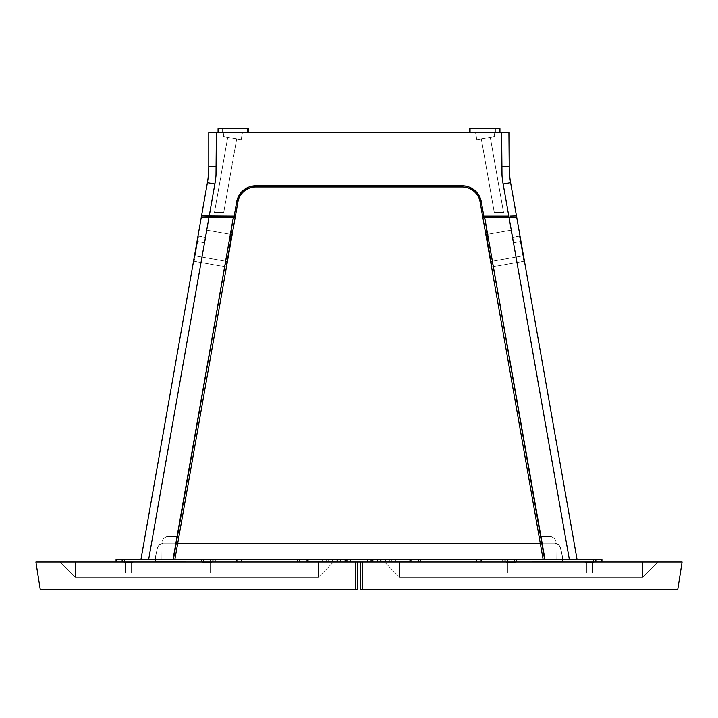 <?xml version="1.0" encoding="UTF-8"?>
<svg xmlns="http://www.w3.org/2000/svg" width="718" height="718" viewBox="0 0 718 718"><rect width="100%" height="100%" fill="white"/><g stroke="black" fill="none" stroke-linecap="round" stroke-linejoin="round"><path stroke-width="0.54" stroke-dasharray="3.59 2.69" d="M75.372 577.218L75.372 562.032L60.195 562.032L75.372 577.218L75.372 562.032L60.195 562.032L75.372 577.218L75.372 562.032L60.195 562.032L75.372 577.218L75.372 562.032L60.195 562.032L75.372 577.218L75.372 562.032L60.195 562.032L75.372 577.218L75.372 562.032L60.195 562.032L75.372 577.218L60.195 562.032L75.372 562.032L75.372 577.218L75.372 562.032L318.307 562.032L318.307 577.218L75.372 577.218L318.307 577.218L318.307 562.032C337.9 562.032 337.9 562.032 318.307 562.032C337.9 562.032 337.9 562.032 318.307 562.032L318.307 577.218L318.307 562.032L75.372 562.032L75.372 577.218L60.195 562.032L75.372 562.032L75.372 577.218L75.372 562.032L318.307 562.032L318.307 577.218L75.372 577.218L318.307 577.218L318.307 562.032C337.9 562.032 337.9 562.032 318.307 562.032C337.9 562.032 337.9 562.032 318.307 562.032L318.307 577.218L318.307 562.032L75.372 562.032L75.372 577.218L60.195 562.032L75.372 562.032L75.372 577.218L75.372 562.032L318.307 562.032L318.307 577.218L75.372 577.218L318.307 577.218L318.307 562.032C337.9 562.032 337.9 562.032 318.307 562.032C337.9 562.032 337.9 562.032 318.307 562.032L318.307 577.218L318.307 562.032L75.372 562.032L75.372 577.218L60.195 562.032L75.372 562.032L75.372 577.218L75.372 562.032L318.307 562.032L318.307 577.218L75.372 577.218L318.307 577.218L318.307 562.032C337.9 562.032 337.9 562.032 318.307 562.032C337.9 562.032 337.9 562.032 318.307 562.032L318.307 577.218L318.307 562.032L75.372 562.032L75.372 577.218L60.195 562.032L75.372 562.032L75.372 577.218L75.372 562.032L318.307 562.032L318.307 577.218L75.372 577.218L318.307 577.218L318.307 562.032C337.9 562.032 337.9 562.032 318.307 562.032C337.9 562.032 337.9 562.032 318.307 562.032L318.307 577.218L318.307 562.032L75.372 562.032L75.372 577.218L60.195 562.032L75.372 562.032L75.372 577.218L75.372 562.032L318.307 562.032L318.307 577.218L75.372 577.218L318.307 577.218L318.307 562.032C337.9 562.032 337.9 562.032 318.307 562.032C337.9 562.032 337.9 562.032 318.307 562.032L318.307 577.218L318.307 562.032L75.372 562.032L75.372 577.218M357.788 562.032L35.9 562.032L40.226 589.361L35.9 562.032L357.788 562.032L357.788 589.361L40.226 589.361L357.788 589.361L357.788 562.032L357.788 589.361L355.356 589.361L355.356 562.032L357.788 562.032L355.356 562.032L355.356 589.361L357.788 589.361L357.788 562.032L350.635 562.032L350.635 559.6L367.365 559.6L367.365 562.032L350.635 562.032L372.902 562.032L372.902 559.6L476.447 559.6L476.447 562.032L377.56 562.032L377.56 559.6L377.56 562.032L476.447 562.032L476.447 559.6L377.56 559.6L377.56 562.032L372.902 562.032L372.902 559.6L371.08 559.6L371.08 562.032L371.08 559.6L367.365 559.6L367.365 562.032L367.365 559.6L350.635 559.6L350.635 562.032L350.635 559.6L346.92 559.6L346.92 562.032L367.365 562.032L367.365 559.6L481.096 559.6L481.096 562.032L502.941 562.032L502.941 559.6L481.096 559.6L502.941 559.6L502.941 562.032L595.859 562.032L595.859 559.6L507.59 559.6L507.59 562.032L507.59 559.6L601.935 559.6L601.935 562.032L595.859 562.032L595.859 559.6L595.859 562.032L601.935 562.032L601.935 559.6L601.935 562.032L601.935 559.6L595.859 559.6L595.859 562.032L507.59 562.032L507.59 559.6L502.941 559.6L502.941 562.032L481.096 562.032L481.096 559.6L601.935 559.6L349.585 559.6L350.635 559.6L350.635 562.032L346.92 562.032L346.92 559.6L345.098 559.6L345.098 562.032L241.553 562.032L241.553 559.6L340.44 559.6L340.44 562.032L340.44 559.6L236.904 559.6L236.904 562.032L215.059 562.032L215.059 559.6L236.904 559.6L210.41 559.6L210.41 562.032L215.059 562.032L215.059 559.6L215.059 562.032L236.904 562.032L236.904 559.6L236.904 562.032L241.553 562.032L241.553 559.6L241.553 562.032L340.44 562.032L340.44 559.6L345.098 559.6L345.098 562.032L340.44 562.032L340.44 559.6L210.41 559.6L210.41 562.032L122.141 562.032L122.141 559.6L210.41 559.6L116.065 559.6L116.065 562.032L122.141 562.032L122.141 559.6L122.141 562.032L116.065 562.032L116.065 559.6L116.065 562.032L116.065 559.6L122.141 559.6L122.141 562.032L210.41 562.032L210.41 559.6L116.065 559.6L341.759 559.6L241.553 559.6L241.553 562.032L116.065 562.032L210.41 562.032L210.41 559.6L122.141 559.6L122.141 562.032L122.141 559.6L116.065 559.6L215.059 559.6L215.059 562.032L236.904 562.032L236.904 559.6L215.059 559.6L215.059 562.032M357.788 574.176L357.788 576.608L357.788 574.176M339.264 562.032L330.154 562.032L339.264 562.032M133.072 562.032L123.963 562.032L133.072 562.032M211.72 562.032L202.611 562.032L211.72 562.032M171.943 562.032L148.258 562.032L171.943 562.032M75.372 562.032L332.335 562.032L75.372 562.032M210.203 572.964L204.127 572.964L204.127 562.338L210.203 562.338L210.203 572.964L210.203 562.338L204.127 562.338L204.127 572.964L210.203 572.964L204.127 572.964L204.127 562.338L211.72 562.338L203.382 562.338L210.203 562.338L210.203 572.964L210.203 562.338L204.127 562.338L204.127 572.964L210.203 572.964M202.611 562.338L203.948 562.338L202.611 562.338M131.556 572.964L125.479 572.964L125.479 562.338L131.556 562.338L131.556 572.964L131.556 562.338L125.479 562.338L125.479 572.964L131.556 572.964L125.479 572.964L125.479 562.338L131.556 562.338L131.556 572.964L131.556 562.338L125.479 562.338L125.479 572.964L131.556 572.964L125.479 572.964L125.479 562.338L133.072 562.338L125.3 562.338L131.556 562.338L131.556 572.964L131.556 562.338L125.479 562.338L125.479 572.964L131.556 572.964L125.479 572.964L125.479 562.338L131.556 562.338L131.556 572.964L131.556 562.338L125.479 562.338L125.479 572.964L131.556 572.964M123.963 562.338L133.072 562.338L123.963 562.338M131.556 562.338L125.479 562.338L131.556 562.338M482.936 217.312L543.149 559.6L556.091 559.6L555.974 541.417L554.314 538.303L551.2 536.642L539.083 536.525L543.149 559.6L539.083 536.525L543.149 559.6L556.091 559.6L555.974 541.417L554.314 538.303L551.2 536.642L539.083 536.525L543.149 559.6L482.801 217.312L543.149 559.6L482.801 217.312L484.65 217.312L545.007 559.6L569.365 559.6L509.008 217.312L484.65 217.312L545.007 559.6L484.65 217.312L483.106 217.312L516.718 217.312L577.075 559.6L569.365 559.6L509.008 217.312L569.365 559.6L577.075 559.6L575.755 559.6L577.075 559.6L516.718 217.312L577.075 559.6L516.718 217.312L577.075 559.6L576.482 559.6L577.075 559.6L516.718 217.312L509.008 217.312L569.365 559.6L545.007 559.6L484.282 217.312L516.125 217.312L484.65 217.312L545.007 559.6L543.149 559.6L556.091 559.6L555.974 541.417L554.314 538.303L551.2 536.642L539.083 536.525L543.149 559.6L556.091 559.6L555.974 541.417L554.314 538.303L551.2 536.642L539.083 536.525L543.149 559.6L482.801 217.312L543.149 559.6L569.365 559.6L509.008 217.312L484.65 217.312L545.007 559.6L569.365 559.6L509.008 217.312L516.125 217.312M488.868 217.312L506.872 217.312L488.868 217.312M520.37 241.517L513.19 242.783L520.37 241.517L519.419 236.132L520.37 241.517L520.963 241.41C519.715 234.31 519.715 234.31 520.963 241.41C519.715 234.31 519.715 234.31 520.963 241.41L520.37 241.517C519.24 235.127 519.24 235.127 520.37 241.517C519.24 235.127 519.24 235.127 520.37 241.517L524.553 261.747L519.913 235.432L523.494 255.77L520.963 241.41L520.37 241.517L522.901 255.868L490.6 261.567C491.857 268.667 491.857 268.667 490.6 261.567C491.857 268.667 491.857 268.667 490.6 261.567L491.202 261.46C492.324 267.85 492.324 267.85 491.202 261.46C492.324 267.85 492.324 267.85 491.202 261.46L486.454 234.544L485.853 234.651L490.6 261.567L491.202 261.46L486.454 234.544L510.974 230.227L513.19 242.783L512.239 237.398L513.19 242.783L520.37 241.517L513.19 242.783L510.974 230.227L486.454 234.544L491.202 261.46L522.901 255.868L491.202 261.46L492.144 266.845L491.202 261.46L522.901 255.868L523.844 261.253L520.37 241.517L520.963 241.41L523.494 255.77L522.901 255.868L520.37 241.517L520.963 241.41L519.913 235.432L524.553 261.747L520.963 241.41C519.715 234.31 519.715 234.31 520.963 241.41C519.715 234.31 519.715 234.31 520.963 241.41L520.37 241.517C519.24 235.127 519.24 235.127 520.37 241.517C519.24 235.127 519.24 235.127 520.37 241.517L513.19 242.783L520.37 241.517L519.419 236.132L522.901 255.868L490.6 261.567L485.853 234.651L486.454 234.544L491.202 261.46L490.6 261.567L491.633 267.437L485.853 234.651L490.6 261.567C491.857 268.667 491.857 268.667 490.6 261.567L491.202 261.46C492.324 267.85 492.324 267.85 491.202 261.46C492.324 267.85 492.324 267.85 491.202 261.46L486.454 234.544L485.853 234.651L484.803 228.674L490.6 261.567L491.202 261.46L486.454 234.544L510.974 230.227L513.19 242.783L512.239 237.398L513.19 242.783L520.37 241.517L513.19 242.783L510.974 230.227L486.454 234.544L491.202 261.46L522.901 255.868L491.202 261.46L492.144 266.845L491.202 261.46L522.901 255.868L523.844 261.253L520.37 241.517M178.917 536.525L174.851 559.6L161.909 559.6L162.026 541.417L163.686 538.303L166.8 536.642L178.917 536.525L174.851 559.6L235.199 217.312L174.851 559.6L235.199 217.312L174.851 559.6L161.909 559.6L162.026 541.417L163.686 538.303L166.8 536.642L178.917 536.525L174.851 559.6L161.909 559.6L162.026 541.417L163.686 538.303L166.8 536.642L178.917 536.525L174.851 559.6L174.303 559.6L174.851 559.6L178.917 536.525L174.851 559.6L161.909 559.6L162.026 541.417L163.686 538.303L166.8 536.642L178.917 536.525M140.925 559.6L201.282 217.312L140.925 559.6L141.518 559.6L140.925 559.6L201.282 217.312L202.584 217.312L201.282 217.312L140.925 559.6L201.282 217.312L234.66 217.312L202.584 217.312L208.992 217.312L148.635 559.6L172.993 559.6L233.35 217.312L172.993 559.6L174.303 559.6L148.635 559.6L208.992 217.312L233.35 217.312L172.993 559.6L233.718 217.312L201.282 217.312L140.925 559.6L148.635 559.6L208.992 217.312L148.635 559.6L142.245 559.6M233.35 217.312L202.584 217.312L233.35 217.312L172.993 559.6L148.635 559.6L173.361 559.6L233.35 217.312L235.064 217.312M229.132 217.312L211.128 217.312L229.132 217.312M197.037 241.41L194.506 255.77L195.099 255.868L198.087 235.432L193.447 261.747L197.037 241.41C198.285 234.31 198.285 234.31 197.037 241.41C198.285 234.31 198.285 234.31 197.037 241.41L197.629 241.517L197.037 241.41C198.285 234.31 198.285 234.31 197.037 241.41C198.285 234.31 198.285 234.31 197.037 241.41L197.629 241.517C198.76 235.127 198.76 235.127 197.629 241.517C198.76 235.127 198.76 235.127 197.629 241.517L204.809 242.783L197.629 241.517L198.581 236.132L195.099 255.868L227.4 261.567C226.143 268.667 226.143 268.667 227.4 261.567C226.143 268.667 226.143 268.667 227.4 261.567L226.798 261.46C225.676 267.85 225.676 267.85 226.798 261.46C225.676 267.85 225.676 267.85 226.798 261.46L231.546 234.544L232.147 234.651L227.4 261.567L226.798 261.46L231.546 234.544L207.026 230.227L204.809 242.783L205.761 237.398L204.809 242.783L197.629 241.517L204.809 242.783L207.026 230.227L231.546 234.544L226.798 261.46L195.099 255.868L226.798 261.46L225.856 266.845L226.798 261.46L195.099 255.868L194.156 261.253L197.629 241.517L204.809 242.783L197.629 241.517L198.581 236.132L197.629 241.517L197.037 241.41L198.087 235.432L193.447 261.747L197.037 241.41L197.629 241.517C198.76 235.127 198.76 235.127 197.629 241.517C198.76 235.127 198.76 235.127 197.629 241.517L195.099 255.868L194.506 255.77L197.037 241.41M227.4 261.567L232.147 234.651L231.546 234.544L226.798 261.46L227.4 261.567L226.367 267.437L232.147 234.651L227.4 261.567C226.143 268.667 226.143 268.667 227.4 261.567C226.143 268.667 226.143 268.667 227.4 261.567L226.798 261.46C225.676 267.85 225.676 267.85 226.798 261.46C225.676 267.85 225.676 267.85 226.798 261.46L231.546 234.544L232.147 234.651L233.197 228.674L227.4 261.567L232.147 234.651L231.546 234.544L207.026 230.227L204.809 242.783L205.761 237.398L204.809 242.783L197.629 241.517L195.099 255.868L226.798 261.46L231.546 234.544L226.798 261.46L195.099 255.868L226.798 261.46L225.856 266.845L226.798 261.46L195.099 255.868L194.156 261.253L197.629 241.517L204.809 242.783L207.026 230.227L231.546 234.544L226.798 261.46L227.4 261.567L226.341 267.545L232.147 234.651L227.4 261.567M642.628 577.218L642.628 562.032L657.805 562.032L642.628 577.218L642.628 562.032L657.805 562.032L642.628 577.218L642.628 562.032L657.805 562.032L642.628 577.218L642.628 562.032L657.805 562.032L642.628 577.218L642.628 562.032L657.805 562.032L642.628 577.218L642.628 562.032L657.805 562.032L642.628 577.218L657.805 562.032L642.628 562.032L642.628 577.218L642.628 562.032L399.693 562.032L399.693 577.218L642.628 577.218L399.693 577.218L399.693 562.032C380.1 562.032 380.1 562.032 399.693 562.032C380.1 562.032 380.1 562.032 399.693 562.032L399.693 577.218L399.693 562.032L642.628 562.032L642.628 577.218L657.805 562.032L642.628 562.032L642.628 577.218L642.628 562.032L399.693 562.032L399.693 577.218L642.628 577.218L399.693 577.218L399.693 562.032C380.1 562.032 380.1 562.032 399.693 562.032C380.1 562.032 380.1 562.032 399.693 562.032L399.693 577.218L399.693 562.032L642.628 562.032L642.628 577.218L657.805 562.032L642.628 562.032L642.628 577.218L642.628 562.032L399.693 562.032L399.693 577.218L642.628 577.218L399.693 577.218L399.693 562.032C380.1 562.032 380.1 562.032 399.693 562.032C380.1 562.032 380.1 562.032 399.693 562.032L399.693 577.218L399.693 562.032L642.628 562.032L642.628 577.218L657.805 562.032L642.628 562.032L642.628 577.218L642.628 562.032L399.693 562.032L399.693 577.218L642.628 577.218L399.693 577.218L399.693 562.032C380.1 562.032 380.1 562.032 399.693 562.032C380.1 562.032 380.1 562.032 399.693 562.032L399.693 577.218L399.693 562.032L642.628 562.032L642.628 577.218L657.805 562.032L642.628 562.032L642.628 577.218L642.628 562.032L399.693 562.032L399.693 577.218L642.628 577.218L399.693 577.218L399.693 562.032C380.1 562.032 380.1 562.032 399.693 562.032C380.1 562.032 380.1 562.032 399.693 562.032L399.693 577.218L399.693 562.032L642.628 562.032L642.628 577.218L657.805 562.032L642.628 562.032L642.628 577.218L642.628 562.032L399.693 562.032L399.693 577.218L642.628 577.218L399.693 577.218L399.693 562.032C380.1 562.032 380.1 562.032 399.693 562.032C380.1 562.032 380.1 562.032 399.693 562.032L399.693 577.218L399.693 562.032L642.628 562.032L642.628 577.218M677.774 589.361L682.1 562.032L677.774 589.361L360.212 589.361L360.212 562.032L682.1 562.032L360.212 562.032L362.644 562.032L360.212 562.032L360.212 589.361L362.644 589.361L362.644 562.032L362.644 589.361L360.212 589.361L677.774 589.361M360.212 574.176L360.212 576.608L360.212 574.176M378.736 562.032L387.846 562.032L378.736 562.032M584.928 562.032L594.037 562.032L584.928 562.032M506.28 562.032L515.389 562.032L506.28 562.032M546.057 562.032L569.742 562.032L546.057 562.032M642.628 562.032L385.665 562.032L642.628 562.032M360.212 589.361L360.212 562.032L360.212 589.361M507.797 572.964L513.873 572.964L513.873 562.338L507.797 562.338L507.797 572.964L507.797 562.338L513.873 562.338L513.873 572.964L507.797 572.964L513.873 572.964L513.873 562.338L506.28 562.338L514.618 562.338L507.797 562.338L507.797 572.964L507.797 562.338L513.873 562.338L513.873 572.964L507.797 572.964M515.389 562.338L514.052 562.338L515.389 562.338M586.444 572.964L592.521 572.964L592.521 562.338L586.444 562.338L586.444 572.964L586.444 562.338L592.521 562.338L592.521 572.964L586.444 572.964L592.521 572.964L592.521 562.338L586.444 562.338L586.444 572.964L586.444 562.338L592.521 562.338L592.521 572.964L586.444 572.964L592.521 572.964L592.521 562.338L584.928 562.338L592.7 562.338L586.444 562.338L586.444 572.964L586.444 562.338L592.521 562.338L592.521 572.964L586.444 572.964L592.521 572.964L592.521 562.338L586.444 562.338L586.444 572.964L586.444 562.338L592.521 562.338L592.521 572.964L586.444 572.964M594.037 562.338L584.928 562.338L594.037 562.338M586.444 562.338L592.521 562.338L586.444 562.338M223.226 136.591L241.167 139.75L242.487 132.283L223.989 132.283L223.226 136.591L223.989 132.283L242.487 132.283L241.167 139.75L223.226 136.591L223.989 132.283L242.307 132.283L223.989 132.283L223.226 136.591L241.167 139.75L223.226 136.591M236.68 138.96L227.714 137.38L214.476 212.447L223.729 212.447L236.68 138.96L223.729 212.447L214.476 212.447L227.714 137.38L236.68 138.96L227.714 137.38L236.68 138.96L223.729 212.447L214.476 212.447L227.714 137.38L236.68 138.96L227.714 137.38L214.476 212.447L223.729 212.447L236.68 138.96L223.271 136.599L236.68 138.96M201.516 216.091A1.212 1.212 0 0 1 201.534 215.885A1.212 1.212 0 0 0 202.736 217.312L209.207 217.312L209.207 216.091L234.185 216.091L236.707 201.785L237.9 202A18.219 18.219 0 0 1 255.85 186.94L462.15 186.94A18.219 18.219 0 0 1 480.1 202L481.293 201.785A19.431 19.431 0 0 0 462.15 185.729L462.15 186.94L462.15 185.729L255.85 185.729L255.85 186.94L255.85 185.729A19.431 19.431 0 0 0 236.707 201.785A19.431 19.431 0 0 1 255.85 185.729L462.15 185.729A19.431 19.431 0 0 1 481.293 201.785L480.1 202A18.219 18.219 0 0 0 462.15 186.94L462.15 185.729L462.15 186.94L255.85 186.94L255.85 185.729L255.85 186.94A18.219 18.219 0 0 0 237.9 202L236.707 201.785L237.9 202L235.378 216.306L234.185 216.091L234.185 217.312A1.212 1.212 0 0 0 235.378 216.306A1.212 1.212 0 0 1 234.185 217.312L209.207 217.312L234.185 217.312L234.185 216.091L209.207 216.091L214.87 183.961A98.689 98.689 0 0 0 216.369 166.827L208.785 166.827A91.096 91.096 0 0 1 207.394 182.641L214.87 183.961L207.394 182.641A91.096 91.096 0 0 0 208.785 166.827A91.096 91.096 0 0 1 207.394 182.641L201.534 215.885L207.394 182.641L201.534 215.885L206.272 216.01L201.534 215.885A1.212 1.212 0 0 0 202.736 217.312A1.212 1.212 0 0 1 201.534 215.885L209.207 216.091L209.207 217.312L209.207 216.091L201.534 215.885L207.394 182.641L214.87 183.961L209.207 217.312L202.736 217.312A1.212 1.212 0 0 1 201.516 216.091M476.833 139.75L494.774 136.591L494.011 132.283L475.513 132.283L476.833 139.75L494.774 136.591L476.833 139.75L475.513 132.283L494.011 132.283L494.774 136.591L476.833 139.75L475.513 132.283L494.011 132.283L475.513 132.283L494.011 132.283L494.774 136.591L476.833 139.75L490.286 137.38L481.32 138.96L494.271 212.447L503.524 212.447L490.286 137.38L503.524 212.447L494.271 212.447L481.32 138.96L494.774 136.591L476.833 139.75L494.774 136.591L494.011 132.283L475.513 132.283L476.833 139.75M237.586 198.518L239.013 195.44L237.586 198.518L239.013 195.44L243.357 190.27L249.2 186.895L255.85 185.729L462.15 185.729L255.85 185.729L462.15 185.729L462.15 186.94A18.219 18.219 0 0 1 480.1 202A18.219 18.219 0 0 0 462.15 186.94L255.85 186.94L255.85 185.729L255.85 186.94L462.15 186.94L255.85 186.94A18.219 18.219 0 0 0 237.9 202L235.378 216.306L237.9 202A18.219 18.219 0 0 1 255.85 186.94A18.219 18.219 0 0 0 237.9 202L236.707 201.785A19.431 19.431 0 0 1 255.85 185.729L462.15 185.729L468.8 186.895L474.643 190.27L478.987 195.44L480.414 198.518M502.008 175.524L501.631 132.588L216.369 132.588L216.369 166.827A98.689 98.689 0 0 1 214.87 183.961L209.207 216.091L201.534 215.885A1.212 1.212 0 0 0 202.736 217.312A1.212 1.212 0 0 1 202.727 217.312L234.185 217.312A1.212 1.212 0 0 0 235.378 216.306L237.9 202A18.219 18.219 0 0 1 255.85 186.94L462.15 186.94A18.219 18.219 0 0 1 480.1 202A18.219 18.219 0 0 0 462.15 186.94L462.15 185.729A19.431 19.431 0 0 1 481.293 201.785L480.1 202L482.622 216.306A1.212 1.212 0 0 0 483.815 217.312A1.212 1.212 0 0 1 482.622 216.306L480.1 202L482.622 216.306L480.1 202L481.293 201.785L483.815 216.091L482.622 216.306A1.212 1.212 0 0 0 483.815 217.312L483.815 216.091L516.466 215.885L510.606 182.641L503.13 183.961A98.689 98.689 0 0 1 501.631 166.827L509.215 166.827L509.215 132.588L501.631 132.588L501.631 166.827L501.631 132.588L216.369 132.588L216.369 166.827A98.689 98.689 0 0 1 214.87 183.961L207.394 182.641A91.096 91.096 0 0 0 208.785 166.827L216.369 166.827L208.785 166.827L208.785 132.588L216.369 132.588L208.785 132.588L208.785 166.827L208.785 132.588L208.785 166.827L216.369 166.827L216.369 132.283L508.918 132.283L208.785 132.588L508.918 132.283L501.631 132.588L509.215 132.588L509.215 166.827L509.215 132.588L509.215 166.827L501.631 166.827L509.215 166.827A91.096 91.096 0 0 0 510.606 182.641A91.096 91.096 0 0 1 509.215 166.827A91.096 91.096 0 0 0 510.606 182.641A91.096 91.096 0 0 1 509.215 166.827L501.631 166.827A98.689 98.689 0 0 0 503.13 183.961L510.606 182.641L503.13 183.961L508.793 216.091L503.13 183.961L510.606 182.641L516.466 215.885L510.606 182.641L516.466 215.885L508.793 216.091L503.121 183.925A98.689 98.689 0 0 1 501.631 166.827L501.631 132.588L216.369 132.588L215.992 175.524M481.32 138.96L490.286 137.38L503.524 212.447L494.271 212.447L481.32 138.96L494.271 212.447L503.524 212.447L490.286 137.38L481.32 138.96M242.307 132.283L241.167 139.75L234.804 138.628L241.167 139.75L242.487 132.283L223.989 132.283L241.786 132.283M214.87 183.961L209.207 216.091L214.87 183.961L207.394 182.641L214.87 183.961L209.207 216.091L234.185 216.091L236.707 201.785M481.293 201.785L483.815 216.091L481.293 201.785L483.815 216.091L508.793 216.091L508.793 217.312L483.815 217.312L508.793 217.312L508.793 216.091L516.466 215.885A1.212 1.212 0 0 1 515.264 217.312L508.793 217.312L515.264 217.312A1.212 1.212 0 0 0 516.466 215.885A1.212 1.212 0 0 1 515.264 217.312A1.212 1.212 0 0 0 516.466 215.885L508.793 216.091L508.793 217.312L508.793 216.091L483.815 216.091L483.815 217.312L508.793 217.312L483.815 217.312L483.815 216.091L508.793 216.091L503.13 183.961L510.606 182.641L503.13 183.961L508.793 216.091L503.13 183.961M510.292 216.055L516.466 215.885A1.212 1.212 0 0 1 516.484 216.091A1.212 1.212 0 0 0 516.466 215.885L510.606 182.641A91.096 91.096 0 0 1 509.215 166.827L509.215 132.588L501.631 132.588L501.631 166.827L509.215 166.827L501.631 166.827L501.999 175.425L501.631 132.588L208.785 132.588L208.785 166.827L216.369 166.827L216.001 175.425L216.369 166.827L208.785 166.827L208.785 132.588L216.369 132.588L216.369 166.827L216.369 132.283L508.918 132.283L509.215 166.827A91.096 91.096 0 0 0 510.606 182.641L516.466 215.885L511.728 216.01M209.207 216.091L234.185 216.091L234.185 217.312L202.736 217.312A1.212 1.212 0 0 1 201.534 215.885L207.394 182.641A91.096 91.096 0 0 0 208.785 166.827A91.096 91.096 0 0 1 207.394 182.641L201.534 215.885L209.207 216.091L209.207 217.312L209.207 216.091L234.185 216.091L209.207 216.091M239.013 195.44L243.357 190.27L249.2 186.895L252.476 186.025L249.2 186.895L243.357 190.27L239.013 195.44M462.15 185.729L468.8 186.895L465.524 186.025M471.852 188.322L474.643 190.27L478.987 195.44L474.643 190.27L468.8 186.895M488.016 241.67L485.906 229.706L488.016 241.67M229.984 241.67L232.094 229.706L229.984 241.67M328.638 559.6L326.205 559.6L328.638 559.6L328.638 562.032L328.638 559.6L326.205 559.6L328.638 559.6L328.638 562.032L326.205 562.032L328.638 562.032L328.638 559.6L328.638 562.032L326.205 562.032L328.638 562.032L328.638 559.6L331.061 559.6L328.638 559.6L328.638 562.032L331.061 562.032L328.638 562.032L328.638 559.6L326.205 559.6L331.061 559.6L326.205 559.6L331.061 559.6L328.638 559.6L328.638 562.032L389.362 562.032L389.362 559.6L386.939 559.6L389.362 559.6L389.362 562.032L386.939 562.032L389.362 562.032L389.362 559.6L386.939 559.6L389.362 559.6L389.362 562.032L386.939 562.032L389.362 562.032L389.362 559.6L389.362 562.032L391.795 562.032L389.362 562.032L389.362 559.6L391.795 559.6L389.362 559.6L389.362 562.032L391.795 562.032L389.362 562.032L389.362 558.999L328.638 558.999L328.638 562.032L328.638 558.999L322.561 558.999L322.561 562.032L322.561 558.999L322.561 562.032L328.638 562.032L328.638 558.999L389.362 558.999L389.362 562.032L328.638 562.032L328.638 558.999L389.362 558.999L389.362 562.032L395.438 562.032L395.438 558.999L395.438 562.032L395.438 558.999L328.638 558.999L389.362 558.999L389.362 562.032L328.638 562.032L389.362 562.032L389.362 558.999L395.438 558.999L395.438 562.032L395.438 558.999L395.438 562.032L389.362 562.032L389.362 558.999L328.638 558.999L328.638 562.032L322.561 562.032L322.561 558.999L322.561 562.032L322.561 558.999L328.638 558.999L328.638 562.032L328.638 559.6L331.061 559.6L328.638 559.6L328.638 562.032L331.061 562.032L328.638 562.032L328.638 559.6L328.638 562.032L331.061 562.032L328.638 562.032L328.638 559.6L326.205 559.6L328.638 559.6L328.638 562.032L326.205 562.032L328.638 562.032L328.638 559.6L326.205 559.6L328.638 559.6M389.362 559.6L391.795 559.6L386.939 559.6L391.795 559.6L386.939 559.6L391.795 559.6L389.362 559.6L389.362 562.032L389.362 559.6L391.795 559.6L389.362 559.6L389.362 562.032L391.795 562.032L389.362 562.032L389.362 559.6L389.362 562.032L391.795 562.032L389.362 562.032L389.362 559.6L386.939 559.6L389.362 559.6L389.362 562.032L386.939 562.032L389.362 562.032L389.362 559.6L386.939 559.6L391.795 559.6L389.362 559.6M131.861 562.032L131.861 559.6L124.573 559.6L124.573 562.032L131.861 562.032L124.573 562.032L124.573 559.6L131.861 559.6L131.861 562.032L122.446 562.032L124.573 562.032L124.573 559.6L124.573 562.032L124.573 559.6L122.446 559.6L131.861 559.6L131.861 562.032L131.861 559.6L124.573 559.6L124.573 562.032L122.446 562.032L124.573 562.032L124.573 559.6L122.446 559.6L124.573 559.6L124.573 562.032L133.988 562.032L131.861 562.032L131.861 559.6L131.861 562.032L131.861 559.6L133.988 559.6L122.446 559.6L133.988 559.6L122.446 559.6L131.861 559.6L124.573 559.6L124.573 562.032L133.988 562.032L131.861 562.032L131.861 559.6L131.861 562.032L124.573 562.032L124.573 559.6L133.988 559.6L131.861 559.6L131.861 562.032L122.446 562.032L124.573 562.032L124.573 559.6L124.573 562.032L124.573 559.6L122.446 559.6L131.861 559.6L131.861 562.032L131.861 559.6L124.573 559.6L124.573 562.032L122.446 562.032L124.573 562.032L124.573 559.6L122.446 559.6L124.573 559.6L124.573 562.032L131.861 562.032M210.814 562.032L210.814 559.6L203.526 559.6L203.526 562.032L212.941 562.032L210.814 562.032L210.814 559.6L210.814 562.032L203.526 562.032L203.526 559.6L212.941 559.6L210.814 559.6L210.814 562.032L203.526 562.032L203.526 559.6L210.814 559.6L210.814 562.032L210.814 559.6L203.526 559.6L203.526 562.032L201.399 562.032L203.526 562.032L203.526 559.6L201.399 559.6L203.526 559.6L203.526 562.032L210.814 562.032L203.526 562.032L210.814 562.032L203.526 562.032L203.526 559.6L201.399 559.6L212.941 559.6L201.399 559.6L212.941 559.6L203.526 559.6L203.526 562.032L201.399 562.032L203.526 562.032L203.526 559.6L210.814 559.6L203.526 559.6L203.526 562.032L203.526 559.6L201.399 559.6L210.814 559.6L210.814 562.032L210.814 559.6L210.814 562.032L212.941 562.032L210.814 562.032L210.814 559.6L203.526 559.6L203.526 562.032L210.814 562.032L210.814 559.6L212.941 559.6L201.399 559.6L210.814 559.6L201.399 559.6L210.41 559.6L210.41 562.032M586.139 562.032L586.139 559.6L593.427 559.6L593.427 562.032L584.012 562.032L586.139 562.032L586.139 559.6L586.139 562.032L593.427 562.032L593.427 559.6L584.012 559.6L586.139 559.6L586.139 562.032L595.554 562.032L593.427 562.032L593.427 559.6L593.427 562.032L593.427 559.6L595.554 559.6L586.139 559.6L586.139 562.032L586.139 559.6L593.427 559.6L593.427 562.032L595.554 562.032L593.427 562.032L593.427 559.6L595.554 559.6L593.427 559.6L593.427 562.032L586.139 562.032L586.139 559.6L584.012 559.6L595.554 559.6L584.012 559.6L595.554 559.6L586.139 559.6L593.427 559.6L593.427 562.032L586.139 562.032L593.427 562.032L593.427 559.6L586.139 559.6L586.139 562.032L595.554 562.032L593.427 562.032L593.427 559.6L593.427 562.032L593.427 559.6L586.139 559.6L586.139 562.032L586.139 559.6L593.427 559.6L593.427 562.032L595.554 562.032L593.427 562.032L593.427 559.6L595.554 559.6L593.427 559.6L593.427 562.032L584.012 562.032L586.139 562.032L586.139 559.6L586.139 562.032M507.186 562.032L507.186 559.6L514.474 559.6L514.474 562.032L507.186 562.032L514.474 562.032L514.474 559.6L507.186 559.6L507.186 562.032L516.601 562.032L514.474 562.032L514.474 559.6L514.474 562.032L514.474 559.6L516.601 559.6L507.186 559.6L507.186 562.032L507.186 559.6L514.474 559.6L514.474 562.032L505.059 562.032L507.186 562.032L507.186 559.6L507.186 562.032L507.186 559.6L505.059 559.6L516.601 559.6L505.059 559.6L516.601 559.6L507.186 559.6L514.474 559.6L514.474 562.032L505.059 562.032L507.186 562.032L507.186 559.6L507.186 562.032L514.474 562.032L514.474 559.6L505.059 559.6L507.186 559.6L507.186 562.032L514.474 562.032L514.474 559.6L507.186 559.6L514.474 559.6L514.474 562.032L516.601 562.032L514.474 562.032L514.474 559.6L516.601 559.6L514.474 559.6L514.474 562.032L507.186 562.032L507.186 559.6L516.601 559.6L507.59 559.6L507.59 562.032L502.941 562.032L502.941 559.6L476.447 559.6L476.447 562.032L481.096 562.032L481.096 559.6L481.096 562.032L502.941 562.032L502.941 559.6L507.59 559.6L507.59 562.032L595.859 562.032L595.859 559.6L377.56 559.6L377.56 562.032L476.447 562.032L476.447 559.6L210.41 559.6M299.478 562.032L299.478 559.6L306.765 559.6L306.765 562.032L299.478 562.032L308.893 562.032L306.765 562.032L306.765 559.6L306.765 562.032L306.765 559.6L308.893 559.6L299.478 559.6L299.478 562.032L297.36 562.032L299.478 562.032L299.478 559.6L299.478 562.032L306.765 562.032L306.765 559.6L308.893 559.6L297.36 559.6L308.893 559.6L297.36 559.6L306.765 559.6L299.478 559.6L299.478 562.032L299.478 559.6L306.765 559.6L306.765 562.032L308.893 562.032L306.765 562.032L306.765 559.6L308.893 559.6L306.765 559.6L306.765 562.032L297.36 562.032L299.478 562.032L299.478 559.6L299.478 562.032M411.234 562.032L411.234 559.6L418.522 559.6L418.522 562.032L409.107 562.032L411.234 562.032L411.234 559.6L411.234 562.032L418.522 562.032L418.522 559.6L409.107 559.6L411.234 559.6L411.234 562.032L420.64 562.032L418.522 562.032L418.522 559.6L418.522 562.032L418.522 559.6L420.64 559.6L409.107 559.6L420.64 559.6L409.107 559.6L418.522 559.6L411.234 559.6L411.234 562.032L409.107 562.032L411.234 562.032L411.234 559.6L411.234 562.032L411.234 559.6L409.107 559.6L418.522 559.6L418.522 562.032L411.234 562.032M531.966 559.6L562.58 559.6L531.966 559.6M380.136 559.6L410.741 559.6L380.136 559.6M307.259 559.6L337.864 559.6L307.259 559.6M155.42 559.6L186.034 559.6L155.42 559.6M152.503 559.6L154.029 559.6L152.503 559.6M167.689 559.6L166.172 559.6L167.689 559.6M550.311 559.6L551.828 559.6L550.311 559.6M565.497 559.6L563.971 559.6L565.497 559.6M177.741 543.203L163.3 543.203L177.741 543.203L163.3 543.203L159.477 544.558L157.359 548.014L155.546 556.567L155.546 561.422L185.908 561.422L185.908 559.6L307.376 559.6L307.376 561.422L337.747 561.422L337.747 559.6L380.253 559.6L380.253 561.422L410.624 561.422L410.624 559.6L532.092 559.6L532.092 561.422L532.092 559.6L410.624 559.6L410.624 561.422L380.253 561.422L380.253 559.6L337.747 559.6L337.747 561.422L307.376 561.422L307.376 559.6L185.908 559.6L185.908 561.422L155.546 561.422L155.546 556.567L157.664 547.026L159.477 544.558L163.3 543.203L554.7 543.203L558.523 544.558L560.336 547.026L562.454 556.567L562.454 561.422L532.092 561.422L532.092 559.6L410.624 559.6L410.624 561.422L380.253 561.422L380.253 559.6L337.747 559.6L337.747 561.422L307.376 561.422L307.376 559.6L185.908 559.6L185.908 561.422L155.546 561.422L155.546 556.567L157.664 547.026L159.477 544.558L163.3 543.203L554.7 543.203L163.3 543.203L554.7 543.203L558.523 544.558L560.336 547.026L562.454 556.567L562.454 561.422L532.092 561.422L562.454 561.422L562.454 556.567L560.641 548.014L558.523 544.558L554.7 543.203L540.259 543.203M495.393 128.639L474.131 128.639L474.131 132.283L495.393 132.283L495.393 128.639L495.393 132.283L474.131 132.283L474.131 128.639L495.393 128.639M499.845 128.639L499.943 132.283L470.191 132.283L470.191 128.639L499.342 128.639L499.342 132.283L499.342 128.639L499.342 132.283L470.191 132.283L470.191 128.639L469.581 128.639L499.459 128.639L470.048 128.639L470.048 132.283L499.198 132.283L470.048 132.283M499.809 128.639L499.342 128.639L499.809 128.639L499.809 132.283L499.198 132.283L499.198 128.639L499.809 128.639L499.809 132.283M469.581 132.283L469.581 128.639M222.751 128.639L244.003 128.639L244.003 132.283L222.751 132.283L222.751 128.639L222.751 132.283L244.003 132.283L244.003 128.639L222.751 128.639M247.952 132.283L218.802 132.283L218.802 128.639L218.802 132.283L247.952 132.283L247.952 128.639L218.191 128.639L218.191 132.283L218.191 128.639L218.191 132.283L218.802 132.283L218.802 128.639L247.952 128.639L218.568 128.639L218.658 132.283L218.057 132.283L218.057 128.639L218.658 128.639L218.658 132.283L247.809 132.283L247.809 128.639L218.057 128.639L218.057 132.283M248.419 132.283L248.419 128.639L248.563 132.283M332.578 562.032L336.832 562.032L336.832 558.999L332.578 558.999L332.578 562.032L332.578 558.999L336.832 558.999L336.832 562.032L332.578 562.032L332.578 558.999L336.832 558.999L332.578 558.999L336.832 558.999L336.832 562.032L332.578 562.032L336.832 562.032L336.832 558.999L332.578 558.999L332.578 562.032M381.168 562.032L385.422 562.032L385.422 558.999L381.168 558.999L381.168 562.032L381.168 558.999L385.422 558.999L385.422 562.032L381.168 562.032L381.168 558.999L385.422 558.999L381.168 558.999L385.422 558.999L385.422 562.032L381.168 562.032L385.422 562.032L385.422 558.999L381.168 558.999L381.168 562.032M328.638 558.999L395.438 558.999L328.638 558.999M336.832 558.999L332.578 558.999L336.832 558.999M385.422 558.999L381.168 558.999L385.422 558.999M574.813 559.6L569.383 559.6M483.34 217.312L515.416 217.312M490.6 261.567L485.853 234.651L486.454 234.544L491.202 261.46L490.6 261.567L491.633 267.437L485.853 234.651L490.6 261.567M485.853 234.651L484.803 228.674L485.853 234.651M174.303 559.6L173.702 559.6L174.303 559.6M147.109 559.6L144.354 559.6M148.635 559.6L208.992 217.312L148.635 559.6L147.136 559.6M141.518 559.6L142.227 559.6L141.518 559.6M235.199 217.312L174.851 559.6L235.199 217.312M234.059 217.312L234.66 217.312M143.187 559.6L142.227 559.6M201.282 217.312L201.875 217.312L201.282 217.312M232.147 234.651L233.197 228.674L232.147 234.651M222.607 128.639L243.869 128.639L243.869 132.283L222.607 132.283L222.607 128.639L222.607 132.283L243.869 132.283L243.869 128.639L222.607 128.639M247.809 132.283L218.658 132.283M483.815 216.091L508.793 216.091L508.793 217.312L508.793 216.091L483.815 216.091M516.484 216.091A1.212 1.212 0 0 1 515.264 217.312L508.793 217.312L515.264 217.312A1.212 1.212 0 0 0 516.484 216.091M501.631 132.588L216.369 132.283L501.631 132.588M209.082 132.283L216.369 132.283L209.082 132.283M475.693 132.283L476.214 132.283M495.249 128.639L473.997 128.639L473.997 132.283L495.249 132.283L495.249 128.639L495.249 132.283L473.997 132.283L473.997 128.639L495.249 128.639M469.437 132.283L469.437 128.639L499.198 128.639L499.198 132.283M116.065 562.032L116.065 559.6L116.065 562.032M507.59 562.032L595.859 562.032L595.859 559.6L601.935 559.6L601.935 562.032L595.859 562.032L601.935 562.032L601.935 559.6L507.59 559.6M502.941 562.032L360.212 562.032M328.638 562.032L326.205 562.032L328.638 562.032M389.362 562.032L386.939 562.032L389.362 562.032M586.139 559.6L595.554 559.6L586.139 559.6M299.478 559.6L308.893 559.6L299.478 559.6M418.522 562.032L420.64 562.032L418.522 562.032L418.522 559.6L418.522 562.032M418.522 559.6L409.107 559.6L418.522 559.6M131.861 559.6L122.446 559.6L131.861 559.6M514.474 559.6L505.059 559.6L514.474 559.6M307.376 559.6L307.376 561.422L337.747 561.422L337.747 559.6L380.253 559.6L380.253 561.422L410.624 561.422L410.624 559.6L532.092 559.6L532.092 561.422L562.454 561.422L562.454 556.567L559.878 546.102L557.662 543.984L554.7 543.203L163.3 543.203L159.477 544.558L157.664 547.026L155.546 556.567L155.546 561.422L185.908 561.422L185.908 559.6L307.376 559.6M333.493 562.032L318.307 577.218L333.493 562.032M519.419 236.132L512.239 237.398L519.419 236.132L519.913 235.432L519.419 236.132M492.144 266.845L491.659 267.545L492.144 266.845L523.844 261.253L492.144 266.845M198.581 236.132L198.087 235.432L198.581 236.132L205.761 237.398L198.581 236.132M225.856 266.845L226.341 267.545L225.856 266.845L194.156 261.253L225.856 266.845M384.507 562.032L399.693 577.218L384.507 562.032M326.205 559.6L326.205 562.032L326.205 559.6M386.939 559.6L386.939 562.032L386.939 559.6M331.061 559.6L331.061 562.032L331.061 559.6M391.795 559.6L391.795 562.032L391.795 559.6M122.446 562.032L122.446 559.6L122.446 562.032M212.941 562.032L212.941 559.6M201.399 562.032L201.399 559.6L201.399 562.032M133.988 562.032L133.988 559.6L133.988 562.032M584.012 562.032L584.012 559.6L584.012 562.032M595.554 562.032L595.554 559.6L595.554 562.032M516.601 562.032L516.601 559.6L516.601 562.032M505.059 562.032L505.059 559.6M308.893 562.032L308.893 559.6L308.893 562.032M409.107 562.032L409.107 559.6L409.107 562.032M420.64 562.032L420.64 559.6L420.64 562.032M297.36 562.032L297.36 559.6L297.36 562.032"/><path stroke-width="1.08" d="M40.226 589.361L35.9 562.032L40.226 589.361L357.788 589.361L40.226 589.361M357.788 562.032L35.9 562.032L357.788 562.032L357.788 589.361L357.788 562.032L360.212 562.032L360.212 589.361L677.774 589.361L682.1 562.032L677.774 589.361L360.212 589.361L360.212 562.032L682.1 562.032L360.212 562.032M544.298 559.6L545.007 559.6L484.65 217.312L482.801 217.312L483.34 217.312L482.801 217.312L543.149 559.6L482.801 217.312M516.125 217.312L515.416 217.312L516.718 217.312L577.075 559.6L576.482 559.6L577.075 559.6L576.482 559.6L577.075 559.6L576.482 559.6L577.075 559.6L516.718 217.312L510.525 217.312M514.492 217.312L509.008 217.312L569.365 559.6L574.813 559.6M235.199 217.312L234.66 217.312L235.199 217.312L174.851 559.6L235.199 217.312L233.35 217.312L172.993 559.6L173.702 559.6M201.875 217.312L203.544 217.312L201.282 217.312L202.584 217.312L201.282 217.312L140.925 559.6L148.635 559.6L208.992 217.312L204.684 217.312M203.508 217.312L204.711 217.312L203.508 217.312M202.117 215.894L209.207 216.091L214.87 183.961A98.689 98.689 0 0 0 216.369 166.827L216.369 132.588L501.631 132.588L501.631 166.827A98.689 98.689 0 0 0 503.13 183.961L508.793 216.091L483.815 216.091L481.293 201.785A19.431 19.431 0 0 0 462.15 185.729L255.85 185.729A19.431 19.431 0 0 0 236.707 201.785L237.586 198.518L236.707 201.785L237.586 198.518L236.707 201.785L237.9 202A18.219 18.219 0 0 1 255.85 186.94L255.85 185.729L255.85 186.94L462.15 186.94L462.15 185.729L462.15 186.94A18.219 18.219 0 0 1 480.1 202L481.293 201.785L480.1 202L482.622 216.306L483.815 216.091L483.815 217.312A1.212 1.212 0 0 1 482.622 216.306L480.1 202A18.219 18.219 0 0 0 462.15 186.94L255.85 186.94A18.219 18.219 0 0 0 237.9 202L236.707 201.785L234.185 216.091L235.378 216.306A1.212 1.212 0 0 1 234.185 217.312L234.185 216.091L209.207 216.091L214.87 183.961L207.394 182.641L214.87 183.961L216.001 175.425L214.87 183.961M515.883 215.894L516.466 215.885A1.212 1.212 0 0 1 515.273 217.312A1.212 1.212 0 0 0 516.466 215.885L510.606 182.641A91.096 91.096 0 0 1 509.215 166.827L501.631 166.827L509.215 166.827L509.215 132.588L208.785 132.588L508.918 132.283L509.215 166.827A91.096 91.096 0 0 0 510.606 182.641L503.13 183.961L510.606 182.641L516.466 215.885L511.728 216.01M237.586 198.518L239.013 195.44L243.357 190.27L249.2 186.895L255.85 185.729L462.15 185.729M480.414 198.518L481.293 201.785L478.987 195.44L477.039 192.666L474.643 190.27L468.8 186.895L471.87 188.331M470.048 132.283L470.048 128.639L499.934 128.639L499.943 132.283L499.943 128.639L499.809 132.283M469.581 128.639L469.581 132.283M248.563 132.283L248.563 128.639L248.419 132.283M218.658 132.283L218.658 128.639L247.934 128.639L247.952 132.283M576.482 559.6L575.773 559.6L576.482 559.6M544.639 559.6L484.65 217.312L509.008 217.312L569.365 559.6M515.416 217.312L514.456 217.312L515.416 217.312M510.507 217.312L483.34 217.312M490.6 261.567C491.857 268.667 491.857 268.667 490.6 261.567M148.635 559.6L208.992 217.312L233.35 217.312L173.361 559.6M140.925 559.6L141.518 559.6L140.925 559.6L201.282 217.312M144.354 559.6L143.187 559.6M207.475 217.312L204.711 217.312M234.66 217.312L234.059 217.312M233.35 217.312L207.493 217.312M247.809 132.283L247.809 128.639L218.066 128.639L218.057 132.283M241.786 132.283L242.307 132.283M235.378 216.306L237.9 202L235.378 216.306M224.689 132.283L224.16 132.283M508.793 217.312L508.793 216.091L508.793 217.312M516.466 215.885L510.292 216.055M476.214 132.283L475.693 132.283M236.707 201.785L234.185 216.091L201.534 215.885L207.394 182.641A91.096 91.096 0 0 0 208.785 166.827L208.785 132.588L208.785 166.827L216.369 166.827L208.785 166.827A91.096 91.096 0 0 1 207.394 182.641L201.534 215.885A1.212 1.212 0 0 0 202.709 217.303M216.001 175.425L216.369 132.588L501.631 132.588L501.999 175.425M503.13 183.961L508.793 216.091L483.815 216.091L481.293 201.785M468.8 186.895L465.524 186.025M209.207 216.091L209.207 217.312L209.207 216.091M202.727 217.312A1.212 1.212 0 0 1 201.534 215.885M469.437 132.283L469.437 128.639L499.198 128.639L499.198 132.283M236.904 559.6L236.904 562.032L236.904 559.6L340.44 559.6L340.44 562.032L340.44 559.6L345.098 559.6L241.553 559.6L241.553 562.032L241.553 559.6L215.059 559.6L236.904 559.6M215.059 562.032L215.059 559.6L210.41 559.6L210.41 562.032M122.141 562.032L122.141 559.6L210.41 559.6L116.065 559.6L116.065 562.032L116.065 559.6L122.141 559.6L122.141 562.032M601.935 562.032L601.935 559.6L595.859 559.6L595.859 562.032L595.859 559.6L601.935 559.6L601.935 562.032M507.59 562.032L507.59 559.6L595.859 559.6L507.186 559.6L507.186 562.032M507.59 559.6L371.08 559.6L371.08 562.032L371.08 559.6L367.365 559.6L367.365 562.032L367.365 559.6L350.635 559.6L350.635 562.032L350.635 559.6L346.92 559.6L346.92 562.032L346.92 559.6L345.098 559.6L345.098 562.032L345.098 559.6L377.56 559.6L377.56 562.032L377.56 559.6L476.447 559.6L476.447 562.032L476.447 559.6L481.096 559.6L481.096 562.032L481.096 559.6L502.941 559.6L502.941 562.032M372.902 559.6L372.902 562.032L372.902 559.6M210.814 562.032L210.814 559.6L212.941 559.6L210.41 559.6M507.186 559.6L505.059 559.6L507.186 559.6M540.259 543.203L177.741 543.203M505.059 562.032L505.059 559.6M212.941 562.032L212.941 559.6"/></g></svg>
